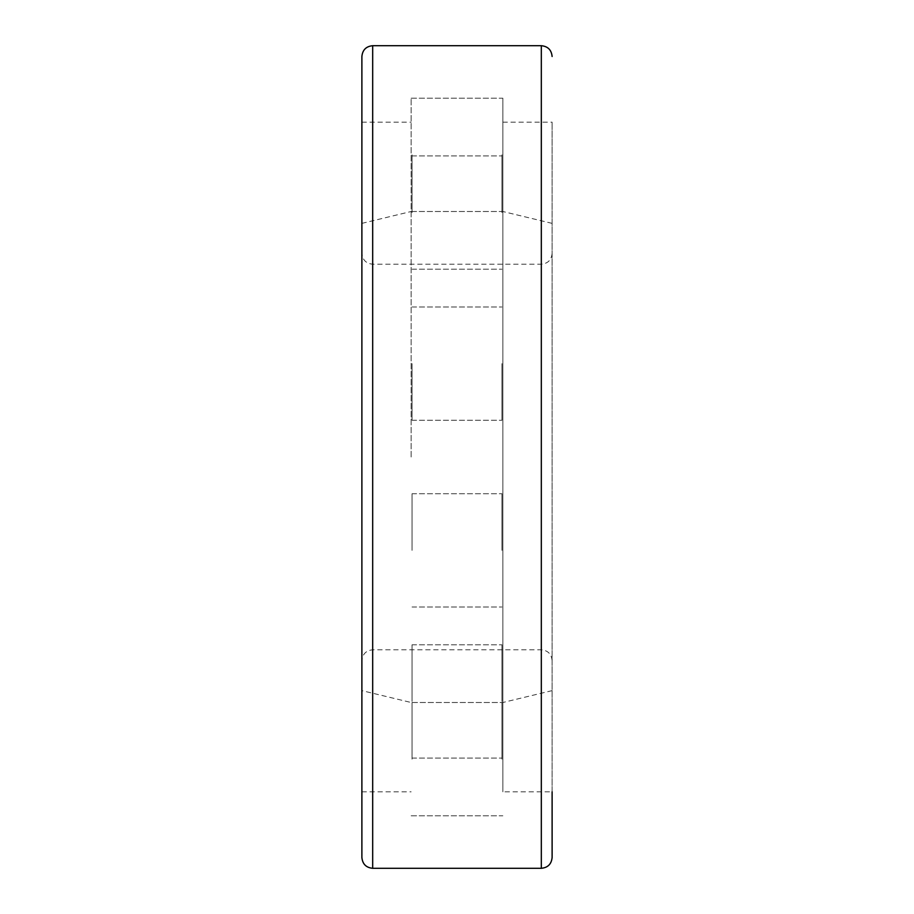 <?xml version="1.0" encoding="UTF-8"?>
<svg xmlns="http://www.w3.org/2000/svg" width="914" height="914" viewBox="0 0 914 914"><rect width="100%" height="100%" fill="white"/><g stroke="black" fill="none" stroke-linecap="round" stroke-linejoin="round"><path stroke-width="0.69" stroke-dasharray="4.57 3.43" d="M361.887 857.503L361.887 56.497M552.113 857.503L552.113 122.179L552.113 791.821L502.86 791.821L502.86 98.209L502.86 791.821M411.14 457L411.14 98.209L411.14 457M361.887 457L361.887 122.179L361.887 457M412.054 154.854L412.054 211.5L412.054 154.854M501.946 154.854L501.946 211.5L501.946 154.854M412.054 212.562L412.054 155.917L412.054 212.562M501.946 212.562L501.946 155.917L501.946 212.562M412.054 363.635L412.054 420.28L412.054 363.635M501.946 363.635L501.946 420.28L501.946 363.635M412.054 550.365L412.054 493.72L412.054 550.365M501.946 550.365L501.946 493.72L501.946 550.365M412.054 701.438L412.054 644.793L412.054 701.438M501.946 701.438L501.946 644.793L501.946 701.438M412.054 759.146L412.054 702.5L412.054 759.146M501.946 759.146L501.946 702.5L501.946 759.146M372.684 868.3L372.684 45.7M541.317 868.3L541.317 45.7M552.113 253.407C551.473 259.964 547.874 263.563 541.317 264.203L372.684 264.203C366.126 263.563 362.527 259.964 361.887 253.407M552.113 660.594C551.473 654.036 547.874 650.437 541.317 649.797L372.684 649.797C366.126 650.437 362.527 654.036 361.887 660.594M552.113 223.37L502.86 211.511M552.113 690.63L502.86 702.5L411.14 702.5L361.887 690.63M411.14 211.5L502.86 211.5M361.887 223.37L411.14 211.511M361.887 791.821L411.14 791.821M361.887 122.179L411.14 122.179M411.14 815.791L502.86 815.791M411.14 98.209L502.86 98.209M502.86 122.179L552.113 122.179M412.054 211.5L501.946 211.5M412.054 98.209L501.946 98.209M412.054 269.207L501.946 269.207L412.054 269.207M412.054 155.917L501.946 155.917L412.054 155.917M412.054 420.28L501.946 420.28L412.054 420.28M412.054 306.99L501.946 306.99L412.054 306.99M412.054 607.01L501.946 607.01L412.054 607.01M412.054 493.72L501.946 493.72L412.054 493.72M412.054 758.083L501.946 758.083L412.054 758.083M412.054 644.793L501.946 644.793L412.054 644.793M412.054 815.791L501.946 815.791M412.054 702.5L501.946 702.5"/><path stroke-width="1.37" d="M372.684 868.3L372.684 45.7C366.126 46.34 362.527 49.939 361.887 56.497L361.887 857.503C362.527 864.061 366.126 867.66 372.684 868.3L541.317 868.3C547.874 867.66 551.473 864.061 552.113 857.503L552.113 791.821M372.684 45.7L541.317 45.7L541.317 868.3M541.317 45.7C547.874 46.34 551.473 49.939 552.113 56.497"/></g></svg>
